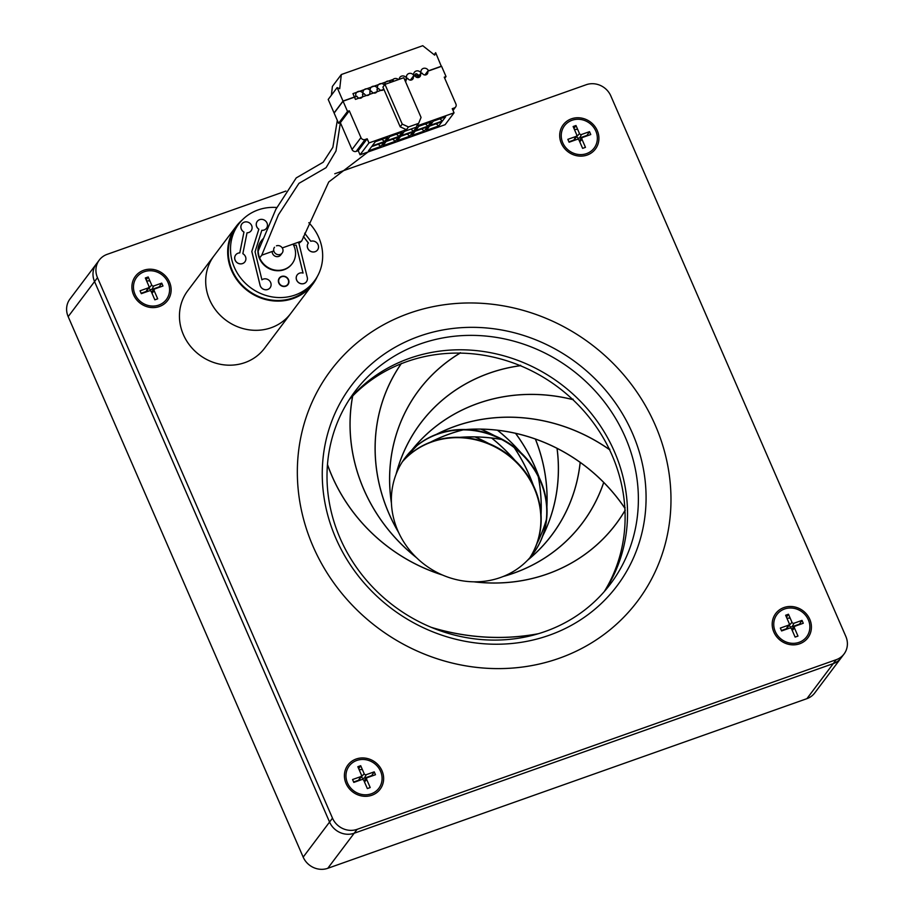 <?xml version="1.0" encoding="UTF-8"?>
<svg xmlns="http://www.w3.org/2000/svg" width="914" height="914" viewBox="0 0 914 914"><rect width="100%" height="100%" fill="white"/><g stroke="black" fill="none" stroke-linecap="round" stroke-linejoin="round"><path stroke-width="1.37" d="M844.056 653.99L841.12 657.886A19.194 17.743 -143 0 1 833.282 663.598A19.194 17.743 37 0 0 841.12 657.886L814.728 692.949A19.194 17.743 -143 0 1 806.902 698.662L327.783 868.3A19.194 17.743 -143 0 1 303.174 857.115L329.566 822.052L94.553 281.569L329.566 822.052A19.194 17.743 37 0 0 354.175 833.237L833.282 663.598L354.175 833.237A19.194 17.743 -143 0 1 329.566 822.052L332.49 818.156A19.194 17.743 37 0 0 357.111 829.341L836.219 659.702A19.194 17.743 37 0 0 844.056 653.99A19.194 17.743 37 0 0 845.827 636.395L610.826 95.924A19.194 17.743 37 0 0 586.217 84.728L334.775 173.763M285.933 191.049L107.098 254.366A19.194 17.743 37 0 0 99.272 260.079L96.336 263.975A19.194 17.743 37 0 0 94.553 281.569A19.194 17.743 -143 0 1 96.336 263.975L69.944 299.038A19.194 17.743 -143 0 0 68.173 316.632L303.174 857.115M626.273 420.52A166.348 153.792 -143 0 1 561.767 630.169A166.348 153.792 -143 0 1 342.053 551.039A166.348 153.792 -143 0 1 406.559 341.402A166.348 153.792 -143 0 1 626.273 420.52M346.052 550.479A159.95 147.874 37 0 0 610.495 583.909A159.95 147.874 37 0 0 619.338 424.987A159.95 147.874 37 0 0 354.895 391.546A159.95 147.874 37 0 0 346.052 550.479M648.129 410.489A191.94 177.453 37 0 0 330.811 370.364A191.94 177.453 37 0 0 320.186 561.082A191.94 177.453 37 0 0 637.515 601.206A191.94 177.453 37 0 0 648.129 410.489M349.708 398.938A159.95 147.874 -143 0 1 608.484 439.394A159.95 147.874 -143 0 1 604.828 590.947M133.547 294.765A20.154 18.634 37 0 0 159.39 306.521A20.154 18.634 37 0 0 169.49 282.038A20.154 18.634 37 0 0 143.647 270.293A20.154 18.634 37 0 0 133.547 294.765M156.831 299.129A10.877 10.054 37 0 0 157.528 298.444M561.333 143.304A20.154 18.634 37 0 0 587.176 155.049A20.154 18.634 37 0 0 597.265 130.576A20.154 18.634 37 0 0 571.421 118.831A20.154 18.634 37 0 0 561.333 143.304M584.606 147.668A10.877 10.054 37 0 0 585.303 146.971M317.318 276.496A47.985 44.363 -143 0 1 312.725 284.254L290.732 313.468A47.985 44.363 -143 0 1 271.15 327.738A47.985 44.363 -143 0 1 216.31 310.897A47.985 44.363 -143 0 1 214.059 255.76L187.816 290.629A47.985 44.363 37 0 0 183.371 334.627A47.985 44.363 37 0 0 221.611 364.515A47.985 44.363 37 0 0 264.489 348.337L290.732 313.468A47.985 44.363 -143 0 1 247.854 329.646A47.985 44.363 -143 0 1 209.614 299.758A47.985 44.363 -143 0 1 214.059 255.76L236.052 226.546A47.985 44.363 -143 0 1 242.221 219.977M346.052 783.492A20.154 18.634 37 0 0 371.895 795.237A20.154 18.634 37 0 0 381.995 770.765A20.154 18.634 37 0 0 356.152 759.02A20.154 18.634 37 0 0 346.052 783.492M369.336 787.857A10.877 10.054 37 0 0 370.033 787.16M773.838 632.031A20.154 18.634 37 0 0 799.681 643.776A20.154 18.634 37 0 0 809.77 619.304A20.154 18.634 37 0 0 783.926 607.559A20.154 18.634 37 0 0 773.838 632.031M797.111 636.395A10.877 10.054 37 0 0 797.808 635.698M313.045 546.366A191.94 177.453 37 0 0 465.991 665.883A191.94 177.453 37 0 0 637.515 601.206A191.94 177.453 37 0 0 655.269 425.204A191.94 177.453 37 0 0 502.334 305.687A191.94 177.453 37 0 0 330.811 370.364A191.94 177.453 37 0 0 313.045 546.366M99.272 260.079A19.194 17.743 37 0 0 97.49 277.673L332.49 818.156M790.21 618.218A10.877 10.054 37 0 0 786.954 618.31M362.424 769.679A10.877 10.054 37 0 0 359.179 769.771M577.705 129.491A10.877 10.054 37 0 0 574.449 129.582M149.919 280.952A10.877 10.054 37 0 0 146.674 281.044M404.913 80.295L407.713 78.318A3.085 2.856 37 0 0 413.208 76.376L414.922 75.771A3.085 2.856 37 0 0 420.417 73.817L422.199 73.189A3.085 2.856 37 0 0 427.695 71.246L441.588 66.322L446.032 76.547L444.73 78.273M334.341 112.799L343.07 101.203L356.963 96.29A3.085 2.856 37 0 0 362.47 94.336L364.252 93.708A3.085 2.856 37 0 0 369.747 91.766L371.45 91.16A3.085 2.856 37 0 0 376.956 89.206L378.739 88.578A3.085 2.856 37 0 0 383.88 89.321L400.195 126.829L406.444 129.674L368.97 142.938L360.036 154.809L445.118 124.692L454.052 112.822L452.247 108.675L454.292 107.955A3.245 3.005 37 0 0 455.915 104.002L444.25 77.176L446.032 76.547M343.07 101.203L347.514 111.428L349.297 110.8L360.961 137.626A3.245 3.005 37 0 0 365.132 139.522L367.177 138.791L368.97 142.938M405.53 81.7A3.085 2.856 37 0 0 405.93 78.947M418.635 123.356L421.068 117.438L403.794 77.713L384.965 84.374L402.24 124.11L408.489 126.955L418.635 123.356L416.578 126.086L454.052 112.822M420.417 73.817L418.269 76.662A3.085 2.856 37 0 1 418.463 77.519L418.361 77.541M441.348 66.402L435.658 52.692L434.15 54.714M435.658 52.692L434.664 55.126L422.759 45.7L341.333 74.525L332.399 86.407L331.394 95.227M341.333 74.525L339.711 88.738L337.152 87.573L328.206 99.455L338.58 123.299L340.362 122.67L352.027 149.496A3.245 3.005 37 0 0 356.197 151.393L358.231 150.673L360.036 154.809M334.113 112.879L343.013 101.054L337.152 87.573M347.514 111.428L338.58 123.299M349.297 110.8L340.362 122.67M367.177 138.791L358.231 150.673M387.673 137.317L384.508 141.521L372.192 145.886L375.357 141.681L387.673 137.317M380.784 146.469L368.468 150.833L371.632 146.628L383.949 142.264L380.784 146.469L378.202 144.298M402.16 132.187L398.995 136.392L386.679 140.756L389.844 136.552L402.16 132.187M395.271 141.339L382.955 145.703L386.119 141.499L398.435 137.134L395.271 141.339L392.689 139.168M416.647 127.057L413.482 131.262L401.166 135.626L404.331 131.422L416.647 127.057M409.758 136.209L397.441 140.573L400.606 136.369L412.922 132.004L409.758 136.209L407.176 134.038M431.134 121.928L427.969 126.132L415.653 130.496L418.818 126.292L431.134 121.928M424.245 131.079L411.928 135.443L415.093 131.239L427.409 126.875L424.245 131.079L421.662 128.908M445.621 116.798L442.456 121.002L430.14 125.367L433.305 121.162L445.621 116.798M438.731 125.949L426.415 130.314L429.58 126.109L441.896 121.745L438.731 125.949L436.149 123.778M408.489 126.955L406.444 129.674M441.531 66.174L428.506 70.789A4.067 3.759 37 0 0 421.64 69.624A4.067 3.759 37 0 0 421.194 73.2L421.16 73.223A4.067 3.759 37 0 0 413.848 75.565A4.067 3.759 37 0 0 406.707 78.33L406.673 78.353A4.067 3.759 37 0 0 399.167 79.347M384.394 85.128A4.067 3.759 37 0 0 377.733 88.589L377.699 88.612A4.067 3.759 37 0 0 370.376 90.954A4.067 3.759 37 0 0 363.246 93.719L363.212 93.742A4.067 3.759 37 0 0 356.403 92.725A4.067 3.759 37 0 0 356.026 96.45L343.013 101.054M391.203 82.169A4.067 3.759 37 0 0 384.68 84.762M398.481 79.587A4.067 3.759 37 0 0 391.957 81.906M418.898 75.839A4.067 3.759 37 0 0 415.916 73.691L414.99 74.925A4.067 3.759 -143 0 1 418.086 77.302L418.132 77.29A4.067 3.759 -143 0 1 418.029 74.742M442.456 121.002L439.874 118.831M410.375 80.135L413.208 76.376M424.861 75.005L427.695 71.246M384.965 84.374L382.909 87.093L383.88 89.321L355.443 99.386L352.953 93.639L392.871 79.507L393.66 81.3M413.848 75.565L413.242 76.365M402.24 124.11L400.195 126.829M427.969 126.132L425.387 123.961M413.482 131.262L410.9 129.091M398.995 136.392L396.413 134.221M384.508 141.521L381.926 139.351M337.312 120.374L332.867 147.314L323.19 162.212L296.227 177.91L275.845 209.34L257.919 251.704A19.194 17.743 37 0 0 284.083 269.721A19.194 17.743 37 0 0 291.92 264.02A19.194 17.743 37 0 0 292.069 263.815M340.385 122.727L335.998 150.993L326.092 167.65L298.947 183.348L278.473 214.744L261.747 255.189L260.273 257.142M293.668 245.318L296.182 245.112L303.025 273.069A5.758 5.324 37 0 0 297.507 281.478A5.758 5.324 37 0 0 307.275 277.433L299.038 243.764M298.798 243.501L301.666 241.056L328.732 181.989L368.045 151.975M261.747 255.189L273.812 250.916M282.255 247.934L301.666 241.056M488.327 443.347A79.975 73.943 37 0 0 460.553 437.326A167.959 155.289 -143 0 1 474.949 436.938A167.959 155.289 -143 0 1 488.327 443.347L488.03 443.736A79.975 73.943 37 0 0 460.256 437.715L460.553 437.326M548.617 539.169A168.027 155.346 37 0 0 549.017 538.597M579.076 527.241A167.959 155.289 -143 0 1 578.676 527.812M549.2 538.369A168.027 155.346 -143 0 1 548.766 538.986M546.286 520.055A168.027 155.346 -143 0 1 536.884 543.761L536.587 544.15A168.027 155.346 37 0 0 536.986 543.362M529.869 557.723A79.975 73.943 37 0 0 536.587 544.15M530.029 557.54A79.975 73.943 37 0 0 536.884 543.761M548.571 539.146A167.959 155.289 -143 0 1 548.172 539.717M538.346 476.822A168.027 155.346 -143 0 1 540.917 496.702A168.027 155.346 -143 0 1 541.054 514.719L540.757 515.108A168.027 155.346 37 0 0 540.791 514.456M546.332 519.7A167.959 155.289 -143 0 1 537.066 543.247L536.781 543.647A79.975 73.943 37 0 0 540.757 515.108M537.066 543.247A79.975 73.943 37 0 0 541.054 514.719M538.243 476.617A167.959 155.289 -143 0 1 540.848 496.702A167.959 155.289 -143 0 1 541.019 514.159A79.975 73.943 37 0 0 533.388 485.471L533.102 485.86A168.027 155.346 37 0 0 532.896 485.288M541.019 514.159L540.722 514.548A79.975 73.943 37 0 0 533.102 485.86M514.376 447.734A168.027 155.346 -143 0 1 533.388 485.471M514.228 447.62A167.959 155.289 -143 0 1 533.136 484.957L532.851 485.345A79.975 73.943 37 0 0 514.776 460.873A168.027 155.346 37 0 0 514.376 460.428M533.136 484.957A79.975 73.943 37 0 0 515.062 460.485L514.776 460.873M515.062 460.485A168.027 155.346 -143 0 0 491.698 438.046A167.959 155.289 -143 0 1 501.558 439.497M514.639 460.085A79.975 73.943 37 0 0 488.864 443.564A168.027 155.346 -143 0 0 475.109 436.938A167.959 155.289 -143 0 1 491.595 438.034A167.959 155.289 -143 0 1 514.639 460.085L514.342 460.473A79.975 73.943 37 0 0 488.567 443.953A168.027 155.346 37 0 0 488.065 443.69M466.174 429.866A168.027 155.346 37 0 0 465.546 429.911L465.843 429.523A168.027 155.346 -143 0 1 624.845 508.127A160.167 148.091 37 0 0 624.799 507.373A160.167 148.091 37 0 0 609.524 449.677L609.821 449.288A160.167 148.091 37 0 0 609.764 449.174L609.478 449.562A160.167 148.091 37 0 0 572.838 399.624L573.135 399.235A160.167 148.091 37 0 0 573.044 399.155L572.747 399.544A160.167 148.091 37 0 0 520.374 365.714L520.672 365.326A160.167 148.091 37 0 0 520.557 365.28L520.26 365.669A160.167 148.091 37 0 0 460.119 353.112L460.416 352.724A160.167 148.091 37 0 0 460.29 352.713L460.005 353.112A160.167 148.091 37 0 0 401.246 363.726L400.96 364.115A167.959 155.289 37 0 0 393.923 375.3M416.133 557.403L416.178 557.357A79.975 73.943 37 0 1 398.641 532.531A168.027 155.346 -143 0 1 401.143 363.772L401.44 363.384A160.167 148.091 37 0 1 401.543 363.338L401.246 363.726A167.959 155.289 -143 0 0 398.401 532.005A79.975 73.943 37 0 1 391.432 503.214A168.027 155.346 -143 0 1 418.886 390.118A168.027 155.346 -143 0 1 460.005 353.112M401.143 363.772A160.167 148.091 37 0 0 352.724 395.956L352.941 395.648A160.167 148.091 37 0 1 353.021 395.568L352.724 395.956A167.959 155.289 -143 0 0 416.178 557.357M441.976 574.883L442.022 574.826A79.975 73.943 37 0 1 416.59 557.757A168.027 155.346 -143 0 1 352.644 396.036A160.167 148.091 37 0 0 349.262 399.624M604.291 591.564A160.167 148.091 37 0 0 624.97 510.618A168.027 155.346 -143 0 1 616.002 524.042A168.027 155.346 -143 0 1 473.772 581.818A79.975 73.943 37 0 1 442.547 575.055A168.027 155.346 -143 0 1 327.463 464.609M624.845 508.127L625.142 507.738A160.167 148.091 37 0 1 625.142 507.864L624.856 508.253A160.167 148.091 37 0 1 624.97 510.492L625.256 510.103A160.167 148.091 37 0 1 625.267 510.229L624.97 510.618M431.305 627.347A225.107 208.118 37 0 0 538.255 633.733M624.97 510.492A167.959 155.289 -143 0 1 615.956 524.008A167.959 155.289 -143 0 1 474.343 581.83A79.975 73.943 37 0 0 503.157 576.506A168.027 155.346 -143 0 0 582.275 523.231A168.027 155.346 -143 0 0 603.731 482.478A167.959 155.289 -143 0 1 624.856 508.253M442.022 574.826A167.959 155.289 -143 0 1 327.475 464.461M465.843 429.523A79.975 73.943 37 0 0 436.858 434.184A167.959 155.289 -143 0 1 609.524 449.677L609.821 449.288M520.26 365.669A168.027 155.346 -143 0 0 420.6 423.159A168.027 155.346 -143 0 0 396.07 474.263A79.975 73.943 37 0 0 391.409 502.654A167.959 155.289 -143 0 1 418.932 390.152A167.959 155.289 -143 0 1 460.119 353.112M421.491 439.28A168.027 155.346 37 0 0 411.54 450.476L411.837 450.088A79.975 73.943 37 0 0 405.313 457.56A79.975 73.943 37 0 0 396.265 473.749A167.959 155.289 -143 0 1 420.657 423.193A167.959 155.289 -143 0 1 520.374 365.714M411.837 450.088A168.027 155.346 -143 0 1 572.747 399.544M436.652 434.458A168.027 155.346 37 0 0 436.047 434.767L436.332 434.379A79.975 73.943 37 0 0 412.225 449.711A167.959 155.289 -143 0 1 572.838 399.624M436.332 434.379A168.027 155.346 -143 0 1 609.478 449.562M615.853 524.236A168.027 155.346 37 0 0 624.685 511.006A160.167 148.091 37 0 0 624.685 510.983A168.027 155.346 37 0 0 624.73 510.915L625.267 510.206M603.514 538.529A167.959 155.289 37 0 0 615.659 524.396A167.959 155.289 37 0 0 615.808 524.202M582.127 523.436A168.027 155.346 37 0 0 592.443 507.613M465.546 429.911A79.975 73.943 37 0 0 436.561 434.573L436.858 434.184M431.088 376.02A168.027 155.346 37 0 0 418.738 390.312M418.795 390.347A167.959 155.289 37 0 0 418.646 390.541A167.959 155.289 37 0 0 408.421 406.136M432.802 409.061A168.027 155.346 37 0 0 420.463 423.353M411.54 450.476A79.975 73.943 37 0 0 405.165 457.754M420.509 423.388A167.959 155.289 37 0 0 420.36 423.582A167.959 155.289 37 0 0 410.146 439.177M436.047 434.767A79.975 73.943 37 0 0 411.928 450.099L412.225 449.711M613.431 527.275A168.027 155.346 -143 0 1 613.008 527.892M613.248 527.504A168.027 155.346 37 0 1 612.848 528.075A167.959 155.289 -143 0 1 612.414 528.623M579.705 526.464A168.027 155.346 -143 0 1 579.27 527.081M460.302 437.657A168.027 155.346 37 0 0 459.685 437.703L459.982 437.315A79.975 73.943 37 0 0 430.997 441.976A167.959 155.289 -143 0 1 463.261 429.866M459.982 437.315A168.027 155.346 -143 0 1 501.386 439.394M416.019 394.06A168.027 155.346 -143 0 1 416.487 393.477M417.744 427.101A168.027 155.346 -143 0 1 418.212 426.518M415.619 447.072A168.027 155.346 37 0 0 405.679 458.268L405.976 457.88A79.975 73.943 37 0 0 402.514 461.559M405.976 457.88A168.027 155.346 -143 0 1 416.887 445.712M430.78 442.25A168.027 155.346 37 0 0 430.186 442.559L430.471 442.17A79.975 73.943 37 0 0 406.353 457.503A167.959 155.289 -143 0 1 417.344 445.347M430.471 442.17A168.027 155.346 -143 0 1 463.01 429.866M579.122 527.275A168.027 155.346 37 0 0 579.522 526.692M459.685 437.703A79.975 73.943 37 0 0 430.7 442.365L430.997 441.976M405.679 458.268A79.975 73.943 37 0 0 402.389 461.764M430.186 442.559A79.975 73.943 37 0 0 406.067 457.891L406.353 457.503M431.865 627.587A225.164 208.175 37 0 0 537.695 633.905M503.671 576.3A79.975 73.943 37 0 0 527.389 560.408A168.027 155.346 -143 0 0 551.77 535.136A168.027 155.346 -143 0 0 580.207 462.415A167.959 155.289 -143 0 1 603.686 482.432A167.959 155.289 -143 0 1 582.218 523.196A167.959 155.289 -143 0 1 503.671 576.3L503.614 576.38M569.776 537.718A167.959 155.289 37 0 0 581.932 523.585A167.959 155.289 37 0 0 582.069 523.391M551.622 535.33A168.027 155.346 37 0 0 561.927 519.506M557.026 448.431L557.083 448.363A168.027 155.346 -143 0 1 558.1 458.691A168.027 155.346 -143 0 1 542.745 535.97L542.459 536.358A168.027 155.346 37 0 0 542.847 535.57M532.953 553.941A79.975 73.943 37 0 0 542.459 536.358M557.083 448.363A167.959 155.289 -143 0 1 580.15 462.381A167.959 155.289 -143 0 1 551.713 535.101A167.959 155.289 -143 0 1 527.766 560.019A79.975 73.943 37 0 0 533.102 553.747A79.975 73.943 37 0 0 542.745 535.97M539.271 549.622A167.959 155.289 37 0 0 551.416 535.49A167.959 155.289 37 0 0 551.565 535.296M535.387 439.12L535.433 439.063A168.027 155.346 -143 0 1 546.778 488.91A168.027 155.346 -143 0 1 546.915 506.927L546.629 507.316A168.027 155.346 37 0 0 546.652 506.664M535.433 439.063A167.959 155.289 -143 0 1 557.014 448.328A167.959 155.289 -143 0 1 558.031 458.691A167.959 155.289 -143 0 1 542.939 535.455A79.975 73.943 37 0 0 546.915 506.927M542.939 535.455L542.642 535.855A79.975 73.943 37 0 0 546.629 507.316M515.587 433.396L515.622 433.35A167.959 155.289 -143 0 1 535.353 439.04A167.959 155.289 -143 0 1 546.721 488.91A167.959 155.289 -143 0 1 546.88 506.367A79.975 73.943 37 0 0 539.26 477.679L538.963 478.068A168.027 155.346 37 0 0 538.757 477.496M546.88 506.367L546.595 506.756A79.975 73.943 37 0 0 538.963 478.068M515.622 433.35A168.027 155.346 -143 0 1 539.26 477.679M494.188 435.555A79.975 73.943 37 0 0 466.414 429.534A167.959 155.289 -143 0 1 480.821 429.146A167.959 155.289 -143 0 1 494.188 435.555L493.891 435.944A79.975 73.943 37 0 0 466.117 429.923L466.414 429.534M520.5 452.293A79.975 73.943 37 0 0 494.725 435.772A168.027 155.346 -143 0 0 480.97 429.146A167.959 155.289 -143 0 1 497.456 430.243A167.959 155.289 -143 0 1 520.5 452.293L520.215 452.681A79.975 73.943 37 0 0 494.44 436.161A168.027 155.346 37 0 0 493.937 435.898M539.009 477.165A79.975 73.943 37 0 0 520.934 452.693A168.027 155.346 -143 0 0 497.57 430.254A167.959 155.289 -143 0 1 515.53 433.327A167.959 155.289 -143 0 1 539.009 477.165L538.712 477.554A79.975 73.943 37 0 0 520.637 453.081A168.027 155.346 37 0 0 520.249 452.636M595.837 131.09A18.554 17.149 37 0 0 581.053 119.528A18.554 17.149 37 0 0 564.475 125.789A18.554 17.149 37 0 0 562.761 142.801A18.554 17.149 37 0 0 577.545 154.352A18.554 17.149 37 0 0 594.123 148.102A18.554 17.149 37 0 0 595.837 131.09M567.834 139.339L569.091 142.218L577.077 139.385A1.599 1.474 -143 0 1 579.122 140.322L582.618 148.376L585.474 147.36L581.978 139.316A1.599 1.474 -143 0 1 582.778 137.374L590.764 134.541L589.507 131.662L581.521 134.495A1.599 1.474 -143 0 1 579.476 133.558L575.98 125.515L573.124 126.52L576.62 134.575A1.599 1.474 -143 0 1 575.82 136.517L567.834 139.339M576.608 135.82L574.997 139.065A2.274 2.102 -143 0 1 573.889 140.036L568.908 141.807M573.969 128.474L575.98 125.515M586.502 135.569L579.59 138.014A2.274 2.102 -143 0 1 576.677 136.7L576.437 136.152M586.971 135.409L589.507 131.662M579.236 140.596A2.274 2.102 -143 0 1 579.625 140.093L582.287 137.66M285.648 285.933A5.118 4.73 37 0 0 287.499 278.53A5.118 4.73 37 0 0 279.558 278.256A5.118 4.73 37 0 0 285.648 285.933M281.523 276.451A5.438 5.027 37 0 0 279.558 284.311A5.438 5.027 37 0 0 287.99 284.608A5.438 5.027 37 0 0 281.523 276.451M274.508 247.248A4.799 4.433 37 0 0 280.221 254.446A4.799 4.433 37 0 0 281.958 247.511A4.799 4.433 37 0 0 276.474 245.82M272.212 251.487A4.799 4.433 37 0 0 280.712 254.972L282.175 253.018M263.529 238.348A19.194 17.743 37 0 0 261.541 240.542A19.194 17.743 37 0 0 262.444 262.592A19.194 17.743 37 0 0 284.38 269.333A19.194 17.743 37 0 0 292.217 263.632A19.194 17.743 37 0 0 293.028 244.118M276.725 207.512A47.345 43.769 37 0 0 258.091 209.923A47.345 43.769 37 0 0 238.76 224.01A47.345 43.769 37 0 0 240.988 278.404A47.345 43.769 37 0 0 295.085 295.028A47.345 43.769 37 0 0 314.416 280.941A47.345 43.769 37 0 0 308.818 222.708M238.76 224.01L236.555 226.923A47.345 43.769 37 0 0 238.783 281.329A47.345 43.769 37 0 0 292.891 297.941A47.345 43.769 37 0 0 312.211 283.866L314.416 280.941M312.725 284.254A47.985 44.363 -143 0 1 293.143 298.524A47.985 44.363 -143 0 1 238.303 281.683A47.985 44.363 -143 0 1 236.052 226.546M297.233 274.863L297.199 274.908A5.758 5.324 37 0 0 297.199 274.908A5.758 5.324 37 0 0 304.054 283.546A5.758 5.324 37 0 0 306.407 281.832A5.758 5.324 37 0 0 306.418 281.809L306.407 281.832M258.833 229.208L251.841 251.487L260.079 285.157A5.758 5.324 37 0 0 270.121 287.727A5.758 5.324 37 0 0 261.918 279.821L255.063 251.807L261.815 230.294A5.758 5.324 37 0 0 266.203 221.679A5.758 5.324 37 0 0 257.268 221.371A5.758 5.324 37 0 0 258.833 229.208L251.807 251.521L260.056 285.202A5.758 5.324 37 0 0 270.098 287.773A5.758 5.324 37 0 0 270.11 287.75M261.804 230.339A5.758 5.324 37 0 0 266.442 228.329A5.758 5.324 37 0 0 266.454 228.317L266.465 228.294M257.257 221.382A5.758 5.324 37 0 0 257.234 221.405A5.758 5.324 37 0 0 258.799 229.243M243.958 232.03L239.799 252.892A5.758 5.324 37 0 0 235.983 261.53A5.758 5.324 37 0 0 244.906 261.838A5.758 5.324 37 0 0 242.85 253.692L247.008 232.83A5.758 5.324 37 0 0 251.064 230.842A5.758 5.324 37 0 0 251.087 230.831L251.099 230.808A5.758 5.324 37 0 0 244.244 222.171A5.758 5.324 37 0 0 243.958 232.03L239.776 252.892M235.709 254.915L235.675 254.949A5.758 5.324 37 0 0 235.675 254.949A5.758 5.324 37 0 0 242.53 263.586A5.758 5.324 37 0 0 244.883 261.884A5.758 5.324 37 0 0 244.895 261.861L244.883 261.884M247.008 232.83A5.758 5.324 37 0 0 251.099 230.808M241.902 223.884L241.867 223.919A5.758 5.324 37 0 0 241.867 223.919A5.758 5.324 37 0 0 243.924 232.076M303.425 236.475L308.372 242.964A5.758 5.324 37 0 0 308.326 243.033L308.292 243.067A5.758 5.324 37 0 0 308.292 243.067A5.758 5.324 37 0 0 309.697 250.79A5.758 5.324 37 0 0 317.489 249.99A5.758 5.324 37 0 0 317.512 249.979A5.758 5.324 37 0 0 310.817 241.273L304.682 233.219M303.414 236.52L308.338 243.01M261.404 240.736A19.194 17.743 37 0 0 261.255 240.93A19.194 17.743 37 0 0 257.908 251.224M308.326 243.033A5.758 5.324 37 0 0 309.72 250.744A5.758 5.324 37 0 0 317.524 249.956L317.489 249.99M296.182 245.112L303.071 273.08M808.342 619.806A18.554 17.149 37 0 0 793.558 608.256A18.554 17.149 37 0 0 776.98 614.505A18.554 17.149 37 0 0 775.266 631.528A18.554 17.149 37 0 0 790.05 643.079A18.554 17.149 37 0 0 806.628 636.83A18.554 17.149 37 0 0 808.342 619.806M780.339 628.067L781.596 630.946L789.57 628.112A1.599 1.474 -143 0 1 791.627 629.049L795.123 637.092L797.979 636.087L794.483 628.032A1.599 1.474 -143 0 1 795.283 626.09L803.269 623.268L802.012 620.389L794.026 623.222A1.599 1.474 -143 0 1 791.981 622.285L788.474 614.242L785.629 615.248L789.125 623.302A1.599 1.474 -143 0 1 788.325 625.245L780.339 628.067M789.113 624.548L787.502 627.781A2.274 2.102 -143 0 1 786.394 628.763L781.413 630.523M786.474 617.19L788.474 614.242M799.007 624.296L792.095 626.741A2.274 2.102 -143 0 1 789.182 625.416L788.942 624.879M799.476 624.125L802.012 620.389M791.741 629.312A2.274 2.102 -143 0 1 792.13 628.821L794.792 626.387M168.062 282.552A18.554 17.149 37 0 0 153.278 270.99A18.554 17.149 37 0 0 136.7 277.25A18.554 17.149 37 0 0 134.975 294.262A18.554 17.149 37 0 0 149.759 305.813A18.554 17.149 37 0 0 166.348 299.564A18.554 17.149 37 0 0 168.062 282.552M140.059 290.801L141.304 293.68L149.29 290.846A1.599 1.474 -143 0 1 151.347 291.783L154.843 299.838L157.699 298.821L154.192 290.778A1.599 1.474 -143 0 1 154.992 288.835L162.978 286.002L161.732 283.134L153.746 285.956A1.599 1.474 -143 0 1 151.69 285.019L148.194 276.976L145.337 277.982L148.845 286.036A1.599 1.474 -143 0 1 148.045 287.979L140.059 290.801M148.822 287.282L147.223 290.526A2.274 2.102 -143 0 1 146.103 291.497L141.122 293.268M146.194 279.935L148.194 276.976M158.728 287.03L151.804 289.487A2.274 2.102 -143 0 1 148.902 288.161L148.662 287.613M159.196 286.87L161.732 283.134M151.461 292.057A2.274 2.102 -143 0 1 151.85 291.566L154.512 289.121M380.567 771.279A18.554 17.149 37 0 0 365.783 759.717A18.554 17.149 37 0 0 349.194 765.978A18.554 17.149 37 0 0 347.48 782.99A18.554 17.149 37 0 0 362.264 794.54A18.554 17.149 37 0 0 378.842 788.291A18.554 17.149 37 0 0 380.567 771.279M352.564 779.528L353.809 782.407L361.795 779.573A1.599 1.474 -143 0 1 363.852 780.51L367.348 788.565L370.204 787.548L366.697 779.505A1.599 1.474 -143 0 1 367.497 777.563L375.483 774.729L374.237 771.85L366.251 774.684A1.599 1.474 -143 0 1 364.195 773.747L360.699 765.704L357.842 766.709L361.35 774.764A1.599 1.474 -143 0 1 360.55 776.706L352.564 779.528M361.327 776.009L359.728 779.254A2.274 2.102 -143 0 1 358.608 780.225L353.627 781.996M358.688 768.663L360.699 765.704M371.233 775.758L364.309 778.202A2.274 2.102 -143 0 1 361.396 776.889L361.167 776.34M371.701 775.598L374.237 771.85M363.966 780.784A2.274 2.102 -143 0 1 364.355 780.282L367.017 777.848M97.49 277.673L68.173 316.632M357.111 829.341L327.783 868.3M806.902 698.662L836.219 659.702M454.292 107.955L452.796 109.931M360.961 137.626L352.027 149.496M365.132 139.522L356.197 151.393M573.889 140.036L575.82 136.517M576.677 136.7L579.476 133.558M579.59 138.014L581.521 134.495M579.762 141.796L581.978 139.316M786.394 628.763L788.325 625.245M789.182 625.416L791.981 622.285M792.095 626.741L794.026 623.222M792.267 630.511L794.483 628.032M146.103 291.497L148.045 287.979M148.902 288.161L151.69 285.019M151.804 289.487L153.746 285.956M151.987 293.257L154.192 290.778M358.608 780.225L360.55 776.706M361.396 776.889L364.195 773.747M364.309 778.202L366.251 774.684M364.48 781.984L366.697 779.505M455.618 106.984L453.013 110.434M563.892 126.566L564.475 125.789M593.54 148.879L594.123 148.102M286.722 285.774L287.739 284.414M278.542 279.615L279.558 278.256M776.397 615.293L776.98 614.505M806.045 637.606L806.628 636.83M136.106 278.027L136.7 277.25M165.754 300.34L166.348 299.564M348.611 766.755L349.194 765.978M378.259 789.068L378.842 788.291"/></g></svg>
